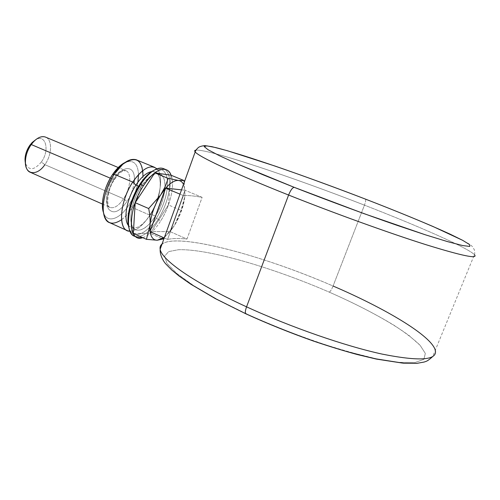 <?xml version="1.0" encoding="UTF-8"?>
<svg xmlns="http://www.w3.org/2000/svg" width="500" height="500" viewBox="0 0 500 500"><rect width="100%" height="100%" fill="white"/><g stroke="black" fill="none" stroke-linecap="round" stroke-linejoin="round"><path stroke-width="0.38" stroke-dasharray="2.5 1.88" d="M45.331 137.019C52.531 139.281 52.119 154.769 44.869 164.669L41.35 162.019C49.962 150.594 45.869 133.475 35.562 139.825C45.869 133.475 49.962 150.594 41.35 162.019L44.869 164.669C51.9 155.037 52.569 140.031 45.838 137.231M41.35 162.019C34.106 170.506 28.781 170.888 25.387 163.162C28.781 170.888 34.106 170.506 41.35 162.019M44.869 164.669L123.562 198.744C130.644 188.231 131.994 172.494 125.719 170.65C121.737 169.625 117.394 172.469 112.688 179.181L110.3 178.169L112.688 179.181C105.369 189.85 104.156 205.775 110.275 207.512C114.438 208.55 118.869 205.631 123.562 198.744L44.869 164.669C40.056 171.144 35.269 173.719 30.512 172.381M112.688 179.181C117.394 172.469 121.737 169.625 125.719 170.65C131.994 172.494 130.644 188.231 123.562 198.744L127.062 201.431C130.688 195.675 133.006 189.625 134 183.287C133.006 189.625 130.688 195.675 127.062 201.431L123.562 198.744C118.869 205.631 114.438 208.55 110.275 207.512C104.156 205.775 105.369 189.85 112.688 179.181L114.525 179.438L112.688 179.181M114.5 178.669L114.525 179.438L114.5 178.669C107.75 188.806 105.044 203.337 108.675 209.125C113.444 214.425 119.575 211.856 127.062 201.431C119.575 211.856 113.444 214.425 108.675 209.125C105.044 203.337 107.75 188.806 114.5 178.669C123.588 164.4 135.238 165.756 134.325 179.781C135.238 165.756 123.588 164.4 114.5 178.669M103.4 212.387C106.838 223.888 119.95 219.4 128.969 204.887C133.481 197.731 136.463 190.162 137.906 182.194C136.463 190.162 133.481 197.731 128.969 204.887C119.95 219.4 106.838 223.888 103.4 212.387M138.531 174.575C137.881 163.45 133.375 159.431 125 162.525C133.375 159.431 137.881 163.45 138.531 174.575M121.55 219.731C125.412 216.856 129.037 212.794 132.419 207.537L128.969 204.887L132.419 207.537C138.731 197.344 142.25 186.981 142.981 176.45C142.25 186.981 138.731 197.344 132.419 207.537C124.438 219.412 116.881 224.475 109.756 222.731M129.956 231.206C136.45 230.9 143.081 225.538 149.844 215.125L132.419 207.537L149.844 215.125C160.3 198.956 164.144 175.394 156.906 168.831C164.144 175.394 160.3 198.956 149.844 215.125C143.081 225.538 136.45 230.9 129.956 231.206M136.15 159.738C139.806 161.156 142.025 164.781 142.794 170.619M128.375 225.456C134.319 231.088 141.8 227.3 150.819 214.1L149.844 215.125L150.819 214.1C162.694 196.088 163.731 169.412 151.637 171.625L154.806 171.9C163.794 174.5 161.244 198.125 150.819 214.1C143.844 224.675 137.363 229.25 131.369 227.838L128.375 225.456M138.606 186.238L140.738 187.144C129.8 203.55 127.463 227.625 136.05 229.925C141.988 231.312 148.438 226.7 155.394 216.094L150.819 214.1L155.394 216.094C165.8 200.062 168.438 176.412 159.544 173.856C153.981 172.481 147.719 176.912 140.738 187.144L138.606 186.238M128.887 227.625C132.369 240.287 146.481 234.65 156.45 218.175C164.181 205.138 167.844 192.706 167.425 180.875C166.281 170.588 161.663 167.131 153.569 170.512C161.663 167.131 166.281 170.588 167.425 180.875C167.844 192.706 164.181 205.138 156.45 218.175C146.481 234.65 132.369 240.287 128.887 227.625M140.738 187.144C150.931 173.231 158.55 170.162 163.6 177.95C167.219 185.95 163.356 203.444 155.394 216.094C147.487 228.844 136.844 234.256 132.613 226.806C128.256 219.562 132.037 200.538 140.738 187.144M135.831 236.644C142.894 237.294 150.338 231.575 158.162 219.5L156.45 218.175L158.162 219.5C166.744 204.913 170.519 191.312 169.494 178.713C168.863 174.231 167.325 171.112 164.887 169.356C167.325 171.112 168.863 174.231 169.494 178.713C170.519 191.312 166.744 204.913 158.162 219.5L160.856 220.669C170.238 205.844 175.075 185.037 171.119 175.25C175.075 185.037 170.238 205.844 160.856 220.669L158.162 219.5C149.762 232.381 141.956 237.987 134.744 236.325M365.475 199.119C366.006 199.825 365.662 201.838 364.45 205.15C292.275 177.019 208.675 148.988 195.938 150.125C208.675 148.988 292.275 177.019 364.45 205.15L333.069 286.025L364.45 205.15C365.725 201.656 366.037 199.631 365.394 199.081L403.019 213.956L435.631 227.631L456.519 237.162L469.169 243.969L472.256 246.394L474.4 249.881C474.812 252.506 474.819 254.1 474.412 254.662C467.612 247.631 417.463 225.719 364.45 205.15C417.463 225.719 467.612 247.631 474.412 254.662L432.713 356.55M160.162 249.244C157.7 227.463 254.875 251.812 333.069 286.025C384.744 308.2 431.838 335.812 435.363 350.5M183.394 195.575C187.763 195.281 194.006 195.875 202.125 197.35L186.975 239.05C178.675 238.219 172.206 238.356 167.581 239.45L183.394 195.575L167.581 239.45L164.225 237.963L167.581 239.45C172.206 238.356 178.675 238.219 186.975 239.05L170.044 231.606L149.944 231.625L170.025 231.637L163.663 237.712L170.044 231.606L186.975 239.05L202.125 197.35L184.956 190.212L170.044 231.606L184.956 190.444L184.831 196.594C183.688 206.163 180.325 215.619 174.75 224.981L170.188 231.444L174.381 225.569L164.112 237.913L174.381 225.569L175.856 223.113L182.969 206.137L184.831 196.594L182.931 205.463L175.819 223.137L174.381 225.569L181.019 210.319L184.831 196.594L184.956 190.212L202.125 197.35C194.006 195.875 187.763 195.281 183.394 195.575L179.988 194.15L183.394 195.575M333.069 286.025C331.637 289.506 330.369 291.544 329.275 292.144C353.819 302.962 375.325 313.962 393.787 325.144C404.988 332.388 413.769 339.119 420.131 345.337L425.325 353.394L423.931 359.3L415.294 362.45L399.188 362.344L376.037 358.681C357.425 354.462 336.775 348.587 314.075 341.05C290.925 332.75 268.419 323.7 246.569 313.9L217.175 299.306L193.45 285.475L176.581 273.306L167.019 263.406L164.594 256.131L168.7 251.588L178.481 249.713C208.337 248.706 272.663 267.569 329.275 292.144C330.369 291.544 331.637 289.506 333.069 286.025C262.562 255.369 177.775 232.4 162.056 243.981M181.531 189.862L184.956 190.212L181.531 189.862M246.569 313.9C279.012 328.625 314.825 342.019 347.019 351.456L376.037 358.681L399.188 362.344L415.294 362.45L423.931 359.3L425.325 353.394L420.131 345.337L409.281 335.731C390.669 321.925 361.506 306.306 329.275 292.144C272.663 267.569 208.337 248.706 178.481 249.713L168.7 251.588L164.594 256.131L167.019 263.406L176.581 273.306L193.45 285.475L217.175 299.306L246.044 313.9M183.506 184.363L184.944 190.231L183.506 184.363M184.262 182.269L184.831 196.594L184.262 182.269M142.756 237.675C148.863 235.738 154.9 230.069 160.856 220.669C154.9 230.069 148.863 235.738 142.756 237.675M168.381 204.931L171.025 175.206L168.381 204.931L181.019 210.319L168.381 204.931L150.238 233.356L168.381 204.931M133.319 233.444L150.238 233.356L162.169 238.663L150.238 233.356L133.319 233.444M102.413 204.044L110.275 207.512C106.469 208 106.375 190.844 114.525 179.438C119.431 172.438 122.6 171.206 123.025 171.062L125.719 170.65L118.238 167.519M127.625 230.744L126.931 230.431M136.05 229.925L131.369 227.838M159.544 173.856L154.806 171.9M182.931 205.463L182.969 206.137M137.513 237.569L136.788 237.244"/><path stroke-width="0.75" d="M45.838 137.231C42.287 135.756 38.35 137.094 34.019 141.237L31.25 144.537L29.906 145.188L32.212 142.444L35.562 139.825L29.906 145.188L31.25 144.537C27.469 150.062 25.5 155.863 25.35 161.931C25.013 175.1 37.237 176.275 44.869 164.669M25.387 163.162L25 159.656C25.125 154.6 26.756 149.781 29.906 145.188C25.831 151.356 24.325 157.344 25.387 163.162M102.413 204.044L30.512 172.381C23.506 170.206 23.769 154.556 31.25 144.537L110.3 178.169L31.25 144.537C36.075 138.231 40.769 135.725 45.331 137.019L118.238 167.519M134 183.287L134.325 179.781L134 183.287M142.794 170.619L142.981 176.45C142.606 159.419 135.881 155.35 122.8 164.237L114.206 174.256L112.369 174.8L120.113 165.781L125 162.525C120.662 164.644 116.45 168.738 112.369 174.8C104.375 186.631 100.369 203.756 103.4 212.387L102.506 207.8C102 197.181 105.288 186.181 112.369 174.8L114.206 174.256C106.331 186.931 102.675 199.156 103.231 210.938C105.306 223.4 111.412 226.331 121.55 219.731M137.906 182.194L138.531 174.575L137.906 182.194M126.931 230.431L109.756 222.731C99.506 219.881 101.619 192.587 114.206 174.256L132.75 182.094C120.231 200.688 117.737 228.075 127.625 230.744L129.956 231.206C117.863 232.019 118.994 202.45 132.75 182.094L114.206 174.256C122.212 162.869 129.531 158.031 136.15 159.738L154.262 167.175C147.875 165.575 140.706 170.544 132.75 182.094L135.9 185.094C126.775 198.831 123.162 219 128.375 225.456C123.162 219 126.775 198.831 135.9 185.094L132.75 182.094C142.456 168.412 150.512 163.988 156.906 168.831L154.262 167.175M151.637 171.625C146.556 172.512 141.306 177.006 135.9 185.094L138.606 186.238L135.9 185.094C141.306 177.006 146.556 172.512 151.637 171.625M136.788 237.244L134.744 236.325C124.419 233.588 127.25 204.406 140.538 184.506L143.419 185.725C154.094 168.756 167.45 164.431 171.119 175.25C169.988 172.325 168.275 170.456 165.975 169.631C159.356 168 151.838 173.363 143.419 185.725L140.538 184.506C148.969 172.175 156.512 166.831 163.169 168.487L164.887 169.356C161.188 166.931 156.444 168.019 150.662 172.625C147.156 175.538 143.781 179.5 140.538 184.506L139.531 184.762C142.625 179.994 145.844 176.219 149.194 173.438L153.569 170.512C148.825 172.975 144.144 177.725 139.531 184.762C130.544 198.431 125.763 218.069 128.887 227.625L128.125 223.713C127.387 211.575 131.188 198.594 139.531 184.762L140.538 184.506C131.775 199.044 127.781 212.675 128.55 225.4C129.375 231.969 131.806 235.719 135.831 236.644M195.938 150.125C194.569 150.294 194.319 150.894 195.175 151.925C198.5 156.5 233.494 173.144 288.6 195.044L246.556 306.837C193.431 282.512 161.344 259.594 160.162 249.244C161.344 259.594 193.431 282.512 246.556 306.837L288.6 195.044C334.656 213.381 389.369 233.131 425.838 244.65C462.381 255.944 478.569 259.281 474.412 254.662C478.569 259.281 462.381 255.944 425.838 244.65C389.369 233.131 334.656 213.381 288.6 195.044C233.494 173.144 198.5 156.5 195.175 151.925C194.319 150.894 194.569 150.294 195.938 150.125M162.056 243.981C160.406 245.3 159.775 247.056 160.162 249.244C159.794 255.469 163.625 261.588 165.888 264.037L171.756 270.006L179.225 276.131L190.631 284.1L215.35 298.625L246.044 313.9C244.975 313.212 245.144 310.863 246.556 306.837C290.944 327.256 344.944 346.012 382.113 354.094C419.538 361.531 437.287 360.331 435.363 350.5C437.287 360.331 419.538 361.531 382.113 354.094C344.944 346.012 290.944 327.256 246.556 306.837C245.144 310.863 244.975 313.212 246.044 313.9L246.569 313.9M365.363 199.075C307.025 176.581 243.019 154.35 215.525 147.537L206.887 145.875L204.144 146.537L208.113 149.769L219.35 155.669L237.95 164.163L263.344 174.925L294.219 187.338C292.488 187.569 290.613 190.138 288.6 195.044C290.613 190.138 292.488 187.569 294.219 187.338C327.975 200.531 364.55 214.05 396.756 225.231L425.444 234.825L447.775 241.688L462.656 245.55L469.794 246.425L469.525 244.55L462.644 240.319L450.163 234.175C429.462 224.638 398.631 211.944 365.363 199.075L365.363 199.075C390.706 208.888 413.306 218.056 433.175 226.575L462.644 240.319L469.525 244.55L469.794 246.425L462.656 245.55L447.775 241.688L425.444 234.825L363.606 213.512L294.219 187.338L237.95 164.163L219.35 155.669L208.113 149.769L204.144 146.537L206.887 145.875L215.525 147.537C243.019 154.35 307.025 176.581 365.363 199.075M164.225 237.963L149.944 231.625L165.506 188.088L179.988 194.15L165.506 188.088L181.531 189.862L165.681 188.125C170.594 182.65 174.925 180.1 178.675 180.494C180.787 180.8 182.394 182.094 183.506 184.363C182.394 182.094 180.787 180.8 178.675 180.494L183.981 180.538L184.262 182.269L183.981 180.538L178.675 180.494C174.925 180.1 170.594 182.65 165.681 188.125L150.094 231.45L150 225.212C150.975 215.125 154.506 205.062 160.606 195.019L165.506 188.331L161 194.394L165.181 186.663L168.206 178.412L178.675 180.494L168.206 178.412L165.181 186.663L160.606 195.019C154.506 205.062 150.975 215.125 150 225.206C150.344 220.125 149.906 214.569 148.688 208.538L160.6 195.012L148.688 208.538L135.206 202.706L133.319 233.444L146.444 239.331L150 225.212L149.944 231.625L164.225 237.963M435.363 350.5C431.838 335.812 384.744 308.2 333.069 286.025M160.162 249.244L195.175 151.925C195.456 150.662 196.531 149.188 198.4 147.506C199.306 146.706 201.363 146.069 204.569 145.588L211.994 146.688L227.581 150.775L275.163 166.106C304.006 176.081 334.081 187.075 365.394 199.081L365.475 199.119M163.663 237.712L157.244 240.231C153.4 240.219 151.031 237.381 150.131 231.706C151.031 237.381 153.4 240.219 157.244 240.231L146.444 239.331L157.244 240.231L163.663 237.712M164.112 237.913L162.95 239.013L157.244 240.231L162.95 239.013L164.112 237.913M143.419 185.725C130.137 205.669 127.25 234.862 137.513 237.569L142.756 237.675C127.8 243.256 127.375 209.694 143.419 185.725M154.812 172.875L135.206 202.706L154.812 172.875L168.206 178.412L154.812 172.875L171.025 175.206L154.812 172.875M171.025 175.206L183.981 180.538L171.025 175.206M162.169 238.663L162.95 239.013L162.169 238.663M150 225.212L146.444 239.331L133.319 233.444L135.206 202.706L148.688 208.538C149.906 214.569 150.344 220.125 150 225.212M34.019 141.237L32.212 142.444M25.35 161.931L25 159.656M103.231 210.938L102.506 207.8M122.8 164.237L120.113 165.781M128.55 225.4L128.125 223.713M150.662 172.625L149.194 173.438M432.713 356.55C426.987 361.637 426.606 361.1 424.244 362.019L416.763 363.375L403.688 363.275L376.287 359.069L357.238 354.525C343.462 350.756 328.975 346.306 313.788 341.175C290.45 332.944 267.869 323.856 246.044 313.9M165.975 169.631L163.169 168.487"/></g></svg>
